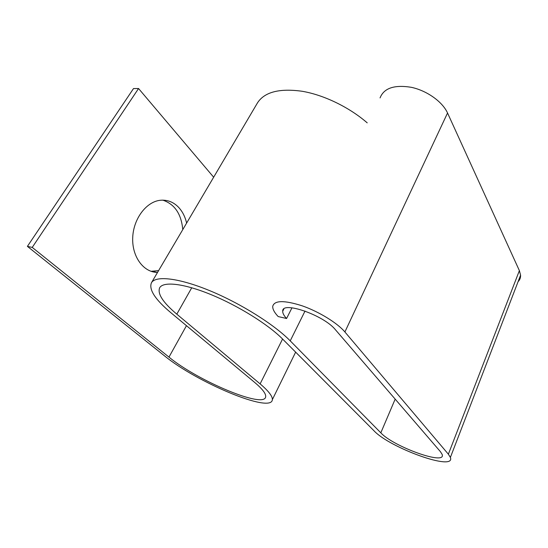 <?xml version="1.0" encoding="UTF-8"?>
<svg xmlns="http://www.w3.org/2000/svg" width="548" height="548" viewBox="0 0 548 548"><rect width="100%" height="100%" fill="white"/><g stroke="black" fill="none" stroke-linecap="round" stroke-linejoin="round"><path stroke-width="0.82" d="M286.577 318.498L278.192 316.566C274.343 312.483 272.527 309.051 272.74 306.277C274.432 300.277 284.248 300.133 302.195 305.825C318.943 311.654 337.404 323.019 344.898 331.965L448.367 454.196L450.388 457.409C455.977 471.903 389.416 447.743 373.839 430.625L282.501 338.952C268.198 324.478 238.202 305.722 210.877 294.55C183.518 283.33 163.181 281.227 159.639 287.816C157.29 293.755 163.009 302.537 176.812 314.162L260.122 383.881C268.52 391.012 272.596 396.266 272.356 399.636C271.692 413.918 196.54 382.292 164.249 355.645L27.4 246.374L32.236 247.408L168.969 357.104C197.677 380.922 265.095 409.288 265.698 396.622C265.958 393.574 262.245 388.806 254.553 382.319L171.12 312.915C155.166 299.571 148.618 289.502 151.474 282.7C155.673 275.439 178.703 277.877 209.692 290.652C240.634 303.38 274.404 324.642 290.235 340.863L380.819 432.824C393.183 446.552 446.613 465.903 442.14 454.402L440.421 451.668L335.472 329.786C323.779 315.079 281.542 300.612 282.713 311.25C282.624 313.216 283.912 315.634 286.577 318.498L291.974 307.805M380.059 97.921C383.888 88.125 394.279 84.584 411.233 87.296C426.878 90.591 442.496 101.743 447.538 112.991L519.381 270.63L520.586 275.165C520.703 277.72 519.874 279.884 518.079 281.672M151.474 282.7L257.519 102.812C264.568 92.002 279.418 88.146 302.064 91.256C323.827 94.927 349.24 107.223 367.215 122.855M186.615 223.091C185.156 216.789 182.498 211.549 178.641 207.37C173.497 202.013 167.4 199.643 160.359 200.273C146.385 201.623 133.37 218.741 132.712 237.681C131.89 256.628 143.446 272.246 157.132 272.39L157.543 272.397M32.236 247.408L138.555 88.523L213.658 177.21M27.4 246.374L133.5 88.571L138.555 88.523M182.772 229.605C181.326 213.946 174.654 204.123 162.756 200.136M151.036 271.301L158.612 270.596M344.898 331.965L447.538 112.991M380.819 432.824L395.17 399.122M290.235 340.863L305.024 311.045M168.969 357.104L186.464 325.676M260.122 383.881L282.576 339.027M176.812 314.162L191.738 287.762M448.367 454.196L519.381 270.63M282.713 311.25L283.816 309.093M272.356 399.636L295.639 352.138M450.388 457.409L520.586 275.165M157.132 272.39L152.296 271.37"/></g></svg>
